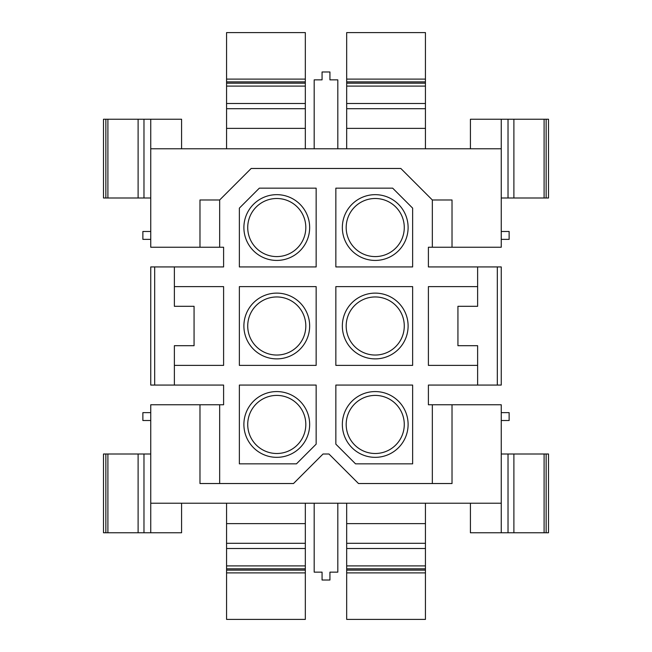 <?xml version="1.0" encoding="UTF-8"?>
<svg xmlns="http://www.w3.org/2000/svg" width="652" height="652" viewBox="0 0 652 652"><rect width="100%" height="100%" fill="white"/><g stroke="black" fill="none" stroke-linecap="round" stroke-linejoin="round"><path stroke-width="0.98" d="M219.667 247.238L150.751 247.238L150.751 148.778L501.249 148.778L501.249 247.238L432.333 247.238L432.333 199.977L400.825 168.469L251.175 168.469L219.667 199.977L219.667 247.238L223.603 247.238L223.603 266.929L174.377 266.929L174.377 306.31L194.068 306.31L194.068 345.69L174.377 345.69L174.377 385.071L223.603 385.071L223.603 404.762L219.667 404.762L219.667 483.531M452.023 404.762L452.023 483.531L358.494 483.531L328.95 453.996L323.05 453.996L293.506 483.531L199.977 483.531L199.977 404.762L150.751 404.762L150.751 503.222L501.249 503.222L501.249 404.762L428.397 404.762L428.397 385.071L497.313 385.071L497.313 266.929L477.623 266.929L477.623 306.31L457.932 306.31L457.932 345.69L477.623 345.69L477.623 385.071M150.751 148.778L150.751 119.243L181.582 119.243L181.582 148.778M501.249 148.778L501.249 119.243L470.418 119.243L470.418 148.778M501.249 453.996L508.022 453.996L508.022 532.757L501.249 532.757L501.249 503.222M107.898 532.757L103.489 532.757L103.489 453.996L107.898 453.996L107.898 532.757L150.751 532.757L150.751 503.222M432.333 247.238L428.397 247.238L428.397 266.929L477.623 266.929M477.623 286.619L428.397 286.619L428.397 365.381L477.623 365.381M174.377 286.619L223.603 286.619L223.603 365.381L174.377 365.381M412.643 365.381L412.643 286.619L335.845 286.619L335.845 365.381L412.643 365.381M359.464 297.141A32.885 32.885 0 0 0 346.367 341.762A32.885 32.885 0 0 0 390.996 354.859A32.885 32.885 0 0 0 404.085 310.238A32.885 32.885 0 0 0 359.464 297.141M412.643 266.929L335.845 266.929L335.845 188.159L392.667 188.159L412.643 208.135L412.643 266.929M359.464 198.689A32.885 32.885 0 0 0 346.367 243.31A32.885 32.885 0 0 0 390.996 256.399A32.885 32.885 0 0 0 404.085 211.778A32.885 32.885 0 0 0 359.464 198.689M335.845 385.071L335.845 444.151L355.536 463.841L412.643 463.841L412.643 385.071L335.845 385.071M359.464 395.601A32.885 32.885 0 0 0 346.367 440.222A32.885 32.885 0 0 0 390.996 453.311A32.885 32.885 0 0 0 404.085 408.69A32.885 32.885 0 0 0 359.464 395.601M316.155 365.381L239.357 365.381L239.357 286.619L316.155 286.619L316.155 365.381M261.004 297.141A32.885 32.885 0 0 0 247.915 341.762A32.885 32.885 0 0 0 292.536 354.859A32.885 32.885 0 0 0 305.633 310.238A32.885 32.885 0 0 0 261.004 297.141M316.155 266.929L316.155 188.159L259.333 188.159L239.357 208.135L239.357 266.929L316.155 266.929M261.004 198.689A32.885 32.885 0 0 0 247.915 243.31A32.885 32.885 0 0 0 292.536 256.399A32.885 32.885 0 0 0 305.633 211.778A32.885 32.885 0 0 0 261.004 198.689M316.155 385.071L316.155 444.151L296.464 463.841L239.357 463.841L239.357 385.071L316.155 385.071M261.004 395.601A32.885 32.885 0 0 0 247.915 440.222A32.885 32.885 0 0 0 292.536 453.311A32.885 32.885 0 0 0 305.633 408.69A32.885 32.885 0 0 0 261.004 395.601M262.846 398.967A29.047 29.047 0 0 0 251.281 438.38A29.047 29.047 0 0 0 290.694 449.945A29.047 29.047 0 0 0 302.259 410.532A29.047 29.047 0 0 0 262.846 398.967M361.306 398.967A29.047 29.047 0 0 0 349.741 438.38A29.047 29.047 0 0 0 389.154 449.945A29.047 29.047 0 0 0 400.719 410.532A29.047 29.047 0 0 0 361.306 398.967M262.846 300.515A29.047 29.047 0 0 0 251.281 339.928A29.047 29.047 0 0 0 290.694 351.485A29.047 29.047 0 0 0 302.259 312.072A29.047 29.047 0 0 0 262.846 300.515M361.306 300.515A29.047 29.047 0 0 0 349.741 339.928A29.047 29.047 0 0 0 389.154 351.485A29.047 29.047 0 0 0 400.719 312.072A29.047 29.047 0 0 0 361.306 300.515M262.846 202.055A29.047 29.047 0 0 0 251.281 241.468A29.047 29.047 0 0 0 290.694 253.033A29.047 29.047 0 0 0 302.259 213.62A29.047 29.047 0 0 0 262.846 202.055M361.306 202.055A29.047 29.047 0 0 0 349.741 241.468A29.047 29.047 0 0 0 389.154 253.033A29.047 29.047 0 0 0 400.719 213.62A29.047 29.047 0 0 0 361.306 202.055M199.977 404.762L219.667 404.762M432.333 404.762L432.333 483.531M199.977 247.238L199.977 199.977L219.667 199.977M452.023 247.238L452.023 199.977L432.333 199.977M174.377 266.929L154.687 266.929L154.687 385.071L150.751 385.071L150.751 266.929L154.687 266.929M174.377 385.071L154.687 385.071M497.313 266.929L501.249 266.929L501.249 385.071L497.313 385.071M305.323 572.888L305.323 619.4L226.562 619.4L226.562 570.117L305.323 570.117L305.323 572.888L226.562 572.888M226.562 570.117L226.562 568.829L305.323 568.829L305.323 570.117M305.323 568.829L305.323 565.903L226.562 565.903L226.562 568.829M226.562 503.222L226.562 548.511L305.323 548.511L305.323 565.903M226.562 548.511L226.562 565.903M305.323 503.222L305.323 548.511M226.562 32.6L305.323 32.6L305.323 79.112L226.562 79.112L226.562 32.6M305.323 148.778L305.323 79.112M226.562 148.778L226.562 128.379L305.323 128.379M305.323 108.705L226.562 108.705L226.562 128.379M226.562 108.705L226.562 103.489L305.323 103.489M226.562 103.489L226.562 81.883L305.323 81.883M226.562 81.883L226.562 79.112M346.677 619.4L425.438 619.4L425.438 570.117L346.677 570.117L346.677 619.4M346.677 570.117L346.677 568.829L425.438 568.829L425.438 570.117M425.438 568.829L425.438 565.903L346.677 565.903L346.677 568.829M346.677 503.222L346.677 548.511L425.438 548.511L425.438 565.903M346.677 548.511L346.677 565.903M425.438 503.222L425.438 548.511M346.677 32.6L425.438 32.6L425.438 79.112L346.677 79.112L346.677 32.6M425.438 148.778L425.438 79.112M346.677 148.778L346.677 128.379L425.438 128.379M425.438 108.705L346.677 108.705L346.677 128.379M346.677 108.705L346.677 103.489L425.438 103.489M346.677 103.489L346.677 81.883L425.438 81.883M346.677 81.883L346.677 79.112M150.751 532.757L181.582 532.757L181.582 503.222M107.898 453.996L150.751 453.996M501.249 532.757L470.418 532.757L470.418 503.222M508.022 453.996L544.102 453.996L544.102 532.757L548.511 532.757L548.511 453.996L544.102 453.996M508.022 532.757L544.102 532.757M143.978 198.004L143.978 119.243L107.898 119.243L107.898 198.004L150.751 198.004M107.898 198.004L103.489 198.004L103.489 119.243L105.852 119.243L105.852 198.004M143.978 119.243L150.751 119.243M107.898 119.243L105.852 119.243M501.249 119.243L548.511 119.243L548.511 198.004L501.249 198.004M544.102 119.243L544.102 198.004M150.751 420.516L142.869 420.516L142.869 412.643L150.751 412.643M501.249 420.516L509.13 420.516L509.13 412.643L501.249 412.643M150.751 239.357L142.869 239.357L142.869 231.484L150.751 231.484M501.249 239.357L509.13 239.357L509.13 231.484L501.249 231.484M314.183 503.222L314.183 572.138L322.064 572.138L322.064 580.019L329.936 580.019L329.936 572.138L337.817 572.138L337.817 503.222M314.183 148.778L314.183 79.862L322.064 79.862L322.064 71.981L329.936 71.981L329.936 79.862L337.817 79.862L337.817 148.778M226.562 543.295L305.323 543.295M305.323 523.621L226.562 523.621M226.562 86.097L305.323 86.097M305.323 83.171L226.562 83.171M346.677 572.888L425.438 572.888M346.677 543.295L425.438 543.295M425.438 523.621L346.677 523.621M346.677 86.097L425.438 86.097M425.438 83.171L346.677 83.171M143.978 532.757L143.978 453.996M138.11 453.996L138.11 532.757M105.852 453.996L105.852 532.757M546.148 453.996L546.148 532.757M513.89 453.996L513.89 532.757M138.11 119.243L138.11 198.004M546.148 119.243L546.148 198.004M513.89 119.243L513.89 198.004M508.022 119.243L508.022 198.004"/></g></svg>

